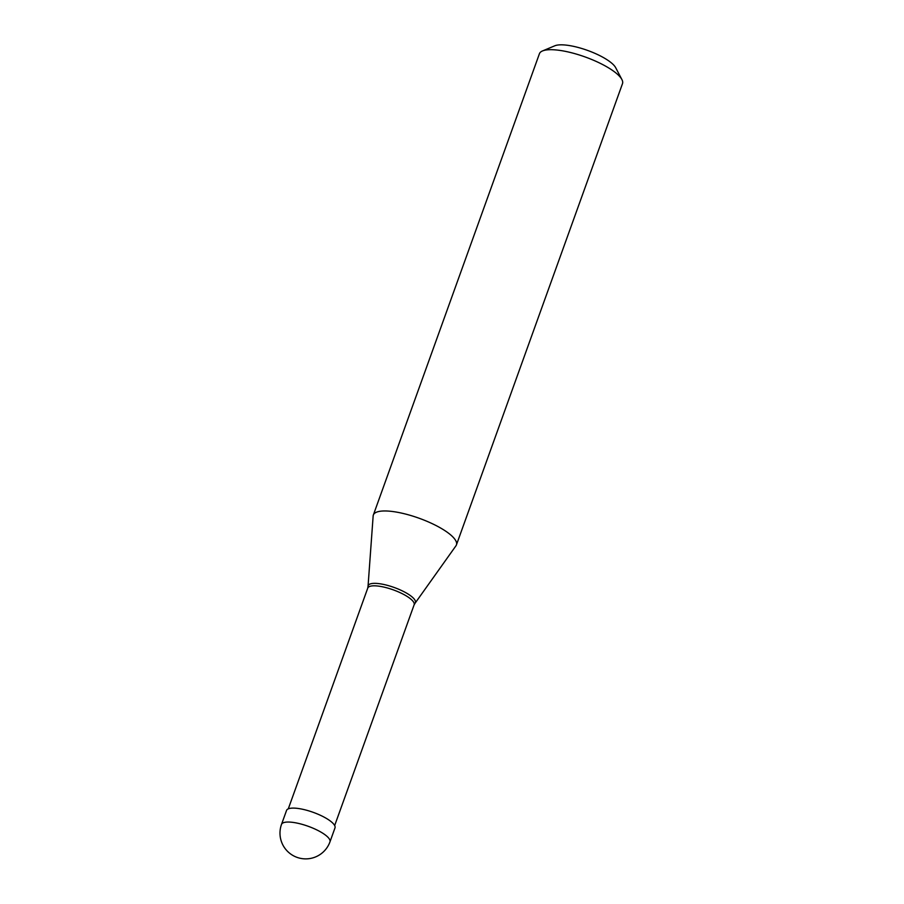 <?xml version="1.0" encoding="UTF-8"?>
<svg xmlns="http://www.w3.org/2000/svg" width="904" height="904" viewBox="0 0 904 904"><rect width="100%" height="100%" fill="white"/><g stroke="black" fill="none" stroke-linecap="round" stroke-linejoin="round"><path stroke-width="1.36" d="M281.506 824.403L286.534 810.459A25.753 7.266 19.8 0 1 289.868 808.379A25.753 7.266 -160.2 0 1 318.434 814.402A25.753 7.266 -160.2 0 1 334.988 827.906L329.971 841.85A25.753 7.266 -160.2 0 0 313.406 828.346A25.753 7.266 -160.2 0 0 284.839 822.324A25.753 7.266 19.8 0 0 281.506 824.403A25.753 25.753 0 0 0 310.773 858.382A25.753 25.753 0 0 0 329.971 841.85M368.052 586.199L367.713 588.244A24.645 6.961 19.8 0 1 367.77 588.075A24.645 6.961 19.8 0 1 370.956 586.086A24.645 6.961 -160.2 0 1 398.302 591.849A24.645 6.961 -160.2 0 1 414.145 604.776A24.645 6.961 -160.2 0 1 414.077 604.945L415.128 603.149A25.097 7.085 -160.2 0 0 400.133 589.871A25.097 7.085 -160.2 0 0 371.42 583.622A25.097 7.085 19.8 0 0 368.052 586.199L373.149 515.981A44.149 12.464 19.8 0 1 373.352 515.009A44.149 12.464 19.8 0 1 379.058 511.449A44.149 12.464 -160.2 0 1 428.033 521.766A44.149 12.464 -160.2 0 1 456.43 544.92L622.494 83.654A44.149 12.464 -160.2 0 0 621.895 79.541A44.149 12.464 -160.2 0 0 588.052 58.037A44.149 12.464 -160.2 0 0 545.123 50.172A44.149 12.464 19.8 0 0 542.49 50.952A44.149 12.464 19.8 0 0 539.417 53.743L373.352 515.009M542.49 50.952L554.819 45.788A33.843 9.56 19.8 0 1 556.83 45.2A33.843 9.56 -160.2 0 1 589.747 51.223A33.843 9.56 -160.2 0 1 615.692 67.71L621.895 79.541M415.128 603.149L455.966 545.79A44.149 12.464 -160.2 0 0 456.43 544.92M288.286 808.854L367.77 588.075M334.672 825.544L414.145 604.776"/></g></svg>
